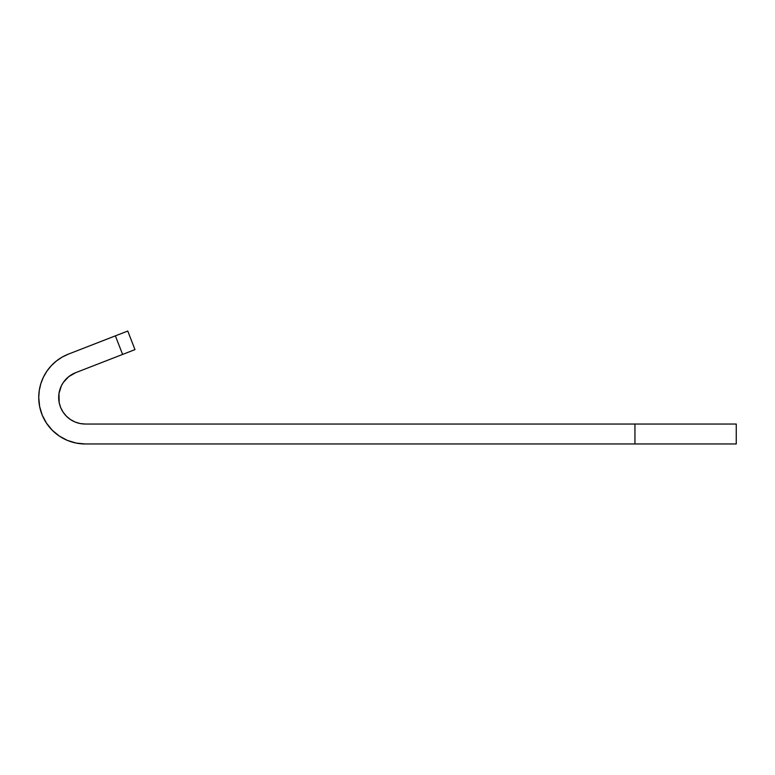 <?xml version="1.0" encoding="UTF-8"?>
<svg xmlns="http://www.w3.org/2000/svg" width="775" height="775" viewBox="0 0 775 775"><rect width="100%" height="100%" fill="white"/><g stroke="black" fill="none" stroke-linecap="round" stroke-linejoin="round"><path stroke-width="1.16" d="M58.677 397.468A26.573 26.573 0 0 1 75.621 372.698L134.986 349.612L127.768 331.032L134.986 349.612L75.621 372.698L68.733 376.65L63.318 382.463L61.322 385.911L58.977 393.497L59.191 402.651L60.702 407.631L63.153 412.222L66.466 416.252L70.486 419.556L75.078 422.017L80.067 423.528L85.25 424.032A26.573 26.573 0 0 1 58.677 397.468L59.191 402.651L60.702 407.631L63.153 412.222L66.466 416.252M46.587 423.295L42.286 415.255L46.587 423.295L52.371 430.348L59.413 436.131L67.454 440.423L76.183 443.067L85.25 443.968L634.948 443.968L634.948 424.032L85.25 424.032L736.25 424.032L634.948 424.032L634.948 443.968L736.25 443.968L736.25 424.032L736.25 443.968L85.25 443.968A46.5 46.5 0 0 1 68.394 354.127L127.768 331.032L115.378 335.856L122.605 354.427L115.378 335.856L68.394 354.127L62.107 357.13L56.342 361.043L51.227 365.771L56.342 361.043M39.641 406.536L42.286 415.255L39.641 406.536L38.75 397.468L39.273 390.513L40.823 383.722L43.381 377.241L46.868 371.215L51.227 365.771L46.868 371.215M68.733 376.65L63.318 382.463L61.322 385.911M59.869 389.612L58.977 393.497M75.078 422.017L80.067 423.528L85.25 424.032"/></g></svg>
